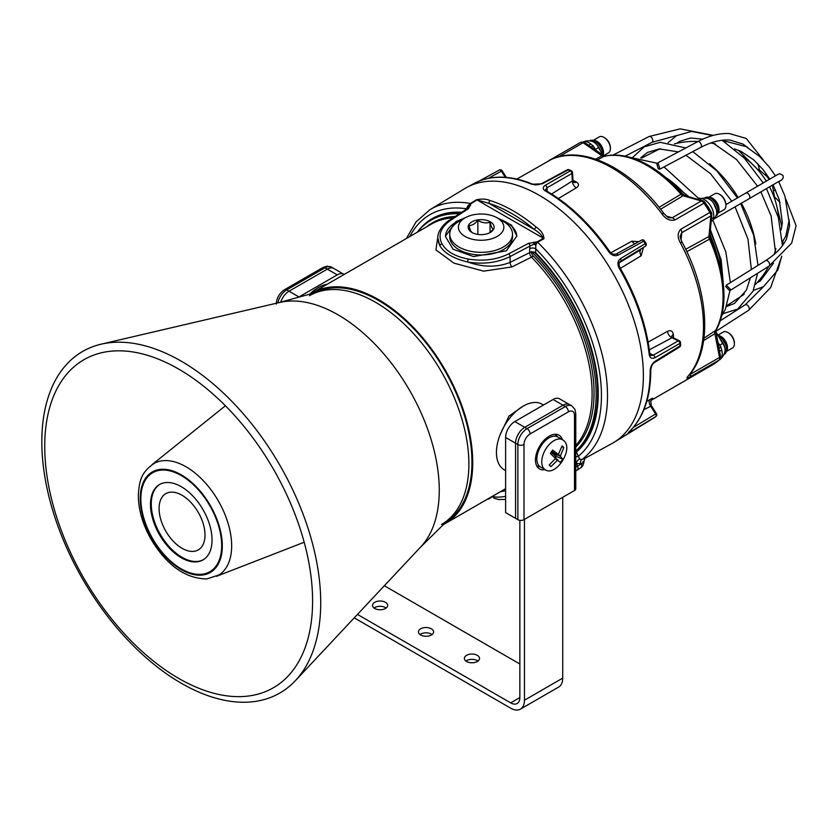 <?xml version="1.0" encoding="UTF-8"?>
<svg xmlns="http://www.w3.org/2000/svg" width="838" height="838" viewBox="0 0 838 838"><rect width="100%" height="100%" fill="white"/><g stroke="black" fill="none" stroke-linecap="round" stroke-linejoin="round"><path stroke-width="1.26" d="M466.735 208.987A4.326 2.504 0 0 0 466.42 208.788L467.782 205.949L470.464 203.477A2.168 1.278 58.1 0 1 470.977 203.655L468.494 208.652L450.551 220.352C440.568 227.349 437.719 235.185 442.024 243.868C446.434 251.505 455.202 256.564 468.327 259.057C483.275 261.487 496.714 259.759 508.635 253.883L528.569 243.334L537.127 241.847L543.485 238.327C541.61 234.996 538.604 232.095 534.466 229.602A2.168 0.943 -49.9 0 1 536.32 227.203C541.212 230.565 543.757 234.399 543.967 238.715L536.99 242.528L535.807 245.23L535.639 252.709A4.326 2.504 -0 0 0 533.638 252.049L531.449 251.61A136.688 78.919 60 0 1 596.153 394.3A136.688 78.919 60 0 1 575.769 451.085M533.638 252.049L535.388 253.212A136.688 78.919 60 0 1 597.63 393.441A136.688 78.919 60 0 1 575.936 451.368L575.622 451.63M445.418 236.63A35.72 20.625 180 0 1 455.872 222.28A35.72 20.625 180 0 1 462.806 219.158M499.448 219.158A35.72 20.625 180 0 1 516.837 236.452M496.065 217.241L511.557 225.171L516.847 236.033L506.382 250.803L473.491 256.575L453.002 249.179L445.407 236.4L455.872 221.63L465.572 217.566M476.466 199.748C481.871 198.658 486.438 198.931 490.178 200.575A2.168 1.498 -72.6 0 0 489.015 203.362L534.466 229.602A144.398 83.371 -120 0 0 489.015 203.362L476.979 199.926A2.168 1.278 -121.9 0 0 476.466 199.748L470.464 203.477A146.336 84.491 60 0 0 429.978 209.678L464.797 188.571A147.205 84.984 60 0 1 578.534 226.847A147.205 84.984 60 0 1 643.385 375.613A147.205 84.984 60 0 1 611.981 443.512L585.856 457.862C585.301 457.454 584.652 458.763 583.95 461.78C583.458 464.849 582.337 466.871 580.608 467.845L580.608 467.845A4.326 3.499 -128.4 0 0 581.446 463.634L577.319 463.571L575.769 462.586M523.268 406.074L508.938 416.13L500.066 434.859M310.427 293.97A133.137 76.866 60 0 1 312.008 293.017A133.137 76.866 60 0 1 414.601 328.685A133.137 76.866 60 0 1 472.716 462.66A133.137 76.866 60 0 1 445.135 523.603A133.137 76.866 60 0 1 443.522 524.494M575.936 451.368A4.326 3.52 -130.1 0 1 576.418 451.986L579.571 459.056L581.813 459.58L584.809 458.376M531.449 251.61L531.449 252.06A3.75 2.168 -120 0 0 533.157 255.904A133.713 77.201 60 0 1 594.048 393.085A133.713 77.201 60 0 1 575.769 447.052M533.157 255.904A4.326 1.446 -44.5 0 1 531.481 257.151L511.934 266.934L483.631 271.145L453.85 263.111L435.907 249.881L437.939 236.347M426.71 226.784A133.713 77.201 60 0 1 455.264 216.466M531.449 252.06A4.326 2.504 -0 0 0 529.679 252.615A4.326 2.42 -116.5 0 0 531.481 257.151A133.137 76.866 -120 0 1 592.11 393.724A133.137 76.866 -120 0 1 575.769 445.491M575.769 456.951A4.326 0.911 -21.2 0 1 578.126 456.406A142.01 81.988 -120 0 0 601.443 395.578A142.01 81.988 -120 0 0 535.639 248.75A4.326 2.504 0 0 0 529.679 248.656L530.025 246.026L510.101 256.575C497.542 262.755 483.4 264.567 467.667 262.001C483.275 267.395 497.426 267.511 510.101 262.367L510.101 256.575A2.168 1.173 -117.9 0 0 508.635 253.883M417.439 232.136A136.688 78.919 60 0 1 431.151 220.122L432.638 219.263A136.688 78.919 60 0 1 460.691 212.925M505.618 490.701L499.982 491.937M535.388 253.212A4.326 1.446 -44.5 0 0 535.639 252.709A137.463 79.369 60 0 1 598.227 393.724A137.463 79.369 60 0 1 576.418 451.986A4.326 0.911 -21.2 0 0 575.769 452.08M579.571 459.056A4.326 2.2 -60.1 0 0 576.324 462.943L577.571 466.148A16.236 3.436 -21.2 0 0 578.178 465.792A16.236 3.436 -21.2 0 0 581.446 463.634C584.254 462 584.694 461.361 582.777 461.738M537.127 241.847A2.168 1.205 61 0 1 537.608 242.245A146.336 84.491 60 0 1 607.508 395.609A146.336 84.491 60 0 1 581.813 459.58A4.326 3.362 -116.8 0 0 580.724 463.948M437.834 240.286L439.981 246.016L437.834 238.191L437.834 240.265M468.316 207.51L470.024 203.864A2.168 1.697 25 0 1 470.788 203.854M470.547 205.603A2.168 1.76 6.9 0 0 468.641 206.473L467.782 205.949M535.807 245.23L533.932 244.162L530.025 246.026A2.168 1.173 62.1 0 0 528.569 243.334M536.781 241.962L536.99 242.528L533.932 244.162L533.785 242.119M468.327 259.057A2.168 0.555 -79.5 0 0 467.667 262.001C453.955 258.733 444.727 253.401 439.981 246.016A2.168 1.676 -29.4 0 1 442.024 243.868M450.551 220.352A2.168 1.299 56.9 0 0 449.378 220.3L467.321 208.599A2.168 1.299 56.9 0 1 468.494 208.652M470.977 203.655L476.979 199.926L543.485 238.327A2.168 1.205 61 0 1 543.967 238.715M431.151 220.122A136.688 78.919 60 0 1 459.36 213.795M477.304 655.326A7.573 4.379 -0 0 0 469.05 654.373A7.573 4.379 -0 0 0 464.367 658.417A7.573 4.379 -0 0 0 466.588 661.507A7.573 4.379 -0 0 0 474.842 662.46A7.573 4.379 -0 0 0 479.525 658.417A7.573 4.379 -0 0 0 477.304 655.326M465.918 661.067A7.573 4.379 180 0 1 477.304 660.627A7.573 4.379 180 0 1 477.974 661.067M431.381 628.814A7.573 4.379 -0 0 0 423.127 627.861A7.573 4.379 -0 0 0 418.445 631.904A7.573 4.379 -0 0 0 420.666 634.995A7.573 4.379 -0 0 0 428.92 635.948A7.573 4.379 -0 0 0 433.602 631.904A7.573 4.379 -0 0 0 431.381 628.814M419.995 634.555A7.573 4.379 180 0 1 431.381 634.115A7.573 4.379 180 0 1 432.052 634.555M385.459 602.302A7.573 4.379 -0 0 0 377.205 601.349A7.573 4.379 -0 0 0 372.522 605.392A7.573 4.379 -0 0 0 374.743 608.482A7.573 4.379 -0 0 0 382.997 609.436A7.573 4.379 -0 0 0 387.68 605.392A7.573 4.379 -0 0 0 385.459 602.302M374.073 608.042A7.573 4.379 180 0 1 385.459 607.602A7.573 4.379 180 0 1 386.129 608.042M524.452 519.403L524.452 700.222A19.484 11.25 60 0 1 520.419 709.137A19.484 11.25 60 0 1 510.677 708.173L354.244 617.857M562.717 497.301L562.717 678.12A19.484 11.25 60 0 1 558.684 687.045L520.419 709.137M357.47 614.422L510.677 702.873A12.989 7.5 -120 0 0 517.172 703.511A12.989 7.5 -120 0 0 519.853 697.572L519.853 520.314M384.338 585.741L519.853 663.989M298.464 297.27A12.989 7.5 -60 0 1 298.977 296.956L289.026 291.215L327.291 269.124L324.997 267.793A4.326 2.504 -120 0 0 322.829 267.584L326.904 266.201L331.492 267.154A12.989 7.5 120 0 0 324.997 267.793L286.732 289.885L289.026 291.215A12.989 7.5 -60 0 0 280.688 302.162A12.989 7.5 -60 0 1 289.026 291.215L327.291 269.124A12.989 7.5 -60 0 1 333.786 268.474L343.737 274.225A12.989 7.5 -60 0 1 344.125 274.466M327.145 284.271A37.888 21.872 120 0 0 318.105 287.675A37.888 21.872 120 0 0 309.589 294.201M298.977 296.956L337.243 274.864A12.989 7.5 -60 0 1 343.737 274.225M337.243 274.864L327.291 269.124A12.989 7.5 -60 0 1 333.786 268.474L331.492 267.154M505.618 470.61L504.287 469.846A37.888 21.872 -60 0 1 498.474 439.489A37.888 21.872 -60 0 1 523.226 406.105A37.888 21.872 -60 0 1 542.165 404.22L543.506 404.995M505.618 437.478L505.618 512.594L515.569 518.334L515.569 443.218L515.569 518.334L517.863 519.665L517.863 444.549L505.618 437.478A12.989 7.5 120 0 1 514.804 421.566L553.07 399.475A12.989 7.5 120 0 1 559.564 398.825L569.515 404.576A12.989 7.5 120 0 0 563.021 405.215L524.756 427.307A12.989 7.5 120 0 0 515.569 443.218A12.989 7.5 120 0 1 524.756 427.307L514.804 421.566M556.725 435.791A19.484 11.25 120 0 0 555.929 434.283M562.371 439.636A19.484 11.25 120 0 0 558.988 435.184A19.484 11.25 120 0 0 549.246 436.148A19.484 11.25 120 0 0 536.519 453.316A19.484 11.25 120 0 0 539.504 468.934A19.484 11.25 120 0 0 545.056 469.636M523.991 519.665L574.501 490.502L574.501 415.376A8.663 4.997 120 0 0 568.384 411.846L530.108 433.937A8.663 4.997 120 0 0 523.991 444.549L523.991 519.665A4.326 2.504 180 0 1 517.863 519.665M568.384 411.846A4.326 2.504 60 0 0 565.315 406.545A12.989 7.5 -60 0 1 571.809 405.896L569.515 404.576A12.989 7.5 120 0 0 563.021 405.215L524.756 427.307L527.05 428.637L565.315 406.545L553.07 399.475M537.2 466.735A19.484 11.25 120 0 0 538.897 466.672M574.501 415.376A4.326 2.504 180 0 0 575.769 413.616L575.769 488.732A4.326 2.504 180 0 1 574.501 490.502M545.329 469.793A17.315 10.004 -60 0 1 544.868 469.5A17.315 10.004 -60 0 1 544.354 469.081A17.315 10.004 -60 0 1 546.439 448.026A17.315 10.004 -60 0 1 562.162 439.541A17.315 10.004 -60 0 1 562.654 439.803A17.315 10.004 -60 0 1 563.628 440.505M558.108 454.248L551.655 451.535L558.045 454.217L552.598 450.058L550.346 453.4L555.521 458.522L549.194 464.985L550.964 466.567L557.448 460.251L555.353 458.711M558.045 454.217L558.579 453.987L558.045 454.217M552.651 451.954L552.546 452.677L551.425 452.499L552.609 452.028L560.507 455.715L563.817 447.513L562.057 445.931L558.579 453.987M545.224 469.73L540.437 466.965A17.315 10.004 -60 0 1 541.547 445.198A17.315 10.004 -60 0 1 557.752 436.975L562.539 439.73M560.507 455.715L560.444 456.364L552.546 452.677L556.463 456.197L555.426 457.726M557.982 460.02L557.448 460.251L560.413 462.44L562.675 459.088L560.444 456.364M562.675 459.088L555.573 456.228L551.425 452.499L551.98 451.672M563.817 447.513L561.816 446.581M540.164 466.797A18.185 10.496 -60 0 1 536.938 465.949A18.185 10.496 -60 0 1 536.655 465.771L536.938 465.949M554.829 434.294A18.185 10.496 -60 0 1 555.123 434.451A18.185 10.496 -60 0 1 557.469 436.818M488.114 498.799A4.347 2.514 0 0 0 490.324 498.107L489.256 498.725A2.839 1.634 180 0 1 487.402 499.207M490.324 498.107A4.347 2.514 0 0 0 491.183 497.405A4.347 2.514 0 0 0 491.518 496.829M187.073 374.23A189.419 109.359 60 0 1 299.396 526.474A189.419 109.359 60 0 1 288.262 675.899A189.419 109.359 60 0 1 170.24 673.228A189.419 109.359 60 0 1 49.746 491.257A189.419 109.359 60 0 1 101.67 352.725A189.419 109.359 60 0 1 187.073 374.23M172.513 677.869A197.213 113.863 60 0 1 47.054 488.407A197.213 113.863 60 0 1 101.136 344.177A197.213 113.863 60 0 1 190.037 366.573A197.213 113.863 60 0 1 306.97 525.07A197.213 113.863 60 0 1 295.395 680.645A197.213 113.863 60 0 1 172.513 677.869M101.136 344.177L279.819 302.445A143.204 82.679 60 0 1 344.366 318.712A143.204 82.679 60 0 1 429.276 433.791A143.204 82.679 60 0 1 420.875 546.764L295.395 680.645M278.824 302.675L320.032 291.32A132.048 76.237 60 0 1 381.374 305.86A132.048 76.237 60 0 1 460.156 413.427A132.048 76.237 60 0 1 450.614 517.496L420.173 547.507M211.448 570.95A57.372 33.122 60 0 1 210.422 571.38M160.99 469.95A57.372 33.122 60 0 1 213.449 512.29A57.372 33.122 60 0 1 209.95 571.904A57.372 33.122 60 0 1 201.549 574.491A57.372 33.122 60 0 1 149.091 532.151A57.372 33.122 60 0 1 152.589 472.538A57.372 33.122 60 0 1 160.99 469.95M154.611 463.131A64.526 37.249 60 0 1 163.221 460.68A64.526 37.249 60 0 1 221.871 507.556A64.526 37.249 60 0 1 219.116 574.858L206.955 578.922C185.449 578.67 166.793 565.409 150.976 539.138C142.47 524.012 138.26 509.169 138.343 494.598C139.464 482.782 139.684 473.114 154.611 463.131M153.27 472.402A57.372 33.122 60 0 1 154.161 471.731M210.631 549.801A43.513 25.119 -120 0 0 197.213 501.04A43.513 25.119 -120 0 0 159.513 484.542A43.513 25.119 -120 0 0 151.908 494.64A43.513 25.119 -120 0 0 165.327 543.401A43.513 25.119 -120 0 0 203.026 559.899A43.513 25.119 -120 0 0 210.631 549.801M159.901 484.322A43.513 25.119 -120 0 0 152.684 494.2A43.513 25.119 -120 0 0 165.861 542.668A43.513 25.119 -120 0 0 203.404 559.679M142.711 485.998A57.152 32.996 -120 0 0 160.33 550.042A57.152 32.996 -120 0 0 209.846 571.715A57.152 32.996 -120 0 0 219.828 558.443A57.152 32.996 -120 0 0 202.209 494.399A57.152 32.996 -120 0 0 152.694 472.726A57.152 32.996 -120 0 0 142.711 485.998M441.532 524.441A132.048 76.237 -120 0 0 456.375 402.858A132.048 76.237 -120 0 0 309.484 295.72M446.654 521.404A132.048 76.237 -120 0 0 459.434 401.088A132.048 76.237 -120 0 0 314.669 292.797M645.983 243.313L644.422 240.862L643.615 241.239A146.262 84.439 -120 0 1 645.187 243.711L645.983 243.313A2.168 2.168 0 0 1 645.459 246.194L645.459 246.194A2.168 1.76 -127.2 0 1 645.333 246.278L620.298 261.435C618.779 262.703 618.685 264.829 620.005 267.804L619.23 268.244C617.177 264.127 617.585 260.932 620.466 258.659L645.187 243.711A2.168 1.278 58.9 0 1 645.721 245.199A2.168 1.278 58.9 0 1 645.333 246.278L645.459 246.194M620.204 438.557L654.426 417.596A146.262 84.439 -120 0 0 655.787 416.559A2.168 1.278 -121.1 0 0 656.154 415.491A2.168 1.278 -121.1 0 0 655.62 413.982L656.416 413.605A2.168 2.168 0 0 1 655.934 416.465L655.934 416.465A2.168 1.76 -128.2 0 1 655.787 416.559L631.056 431.497C628.144 433.256 627.547 433.319 629.254 431.685A2.168 1.749 46.3 0 0 629.495 431.497C643.689 417.45 650.78 396.919 650.77 369.883L650.77 369.883C651.388 365.934 652.718 363.42 654.74 362.362L679.628 346.984A2.168 2.168 0 0 0 680.645 345.026L680.498 342.553A2.168 1.142 176 0 1 679.89 343.412L654.939 357.732C651.765 359.167 649.838 358.004 649.157 354.212A2.168 1.068 -6.5 0 0 649.764 353.364L649.764 353.364C646.308 324.777 636.398 296.264 620.005 267.804M551.624 159.073L580.566 142.355A4.326 2.504 60 0 1 580.64 142.313L584.086 142.198A3.499 2.022 60 0 1 584.149 142.23A3.499 2.022 60 0 1 584.578 142.481L604.491 156.13C615.804 153.689 628.029 155.501 641.185 161.535A106.384 61.425 60 0 1 682.635 194.343L684.227 195.464L702.799 200.743A3.247 2.273 -74.1 0 1 703.019 200.827A3.499 2.022 60 0 1 703.375 200.963A3.499 2.022 60 0 1 703.438 200.994A3.499 2.022 60 0 1 705.156 202.597A128.56 74.226 60 0 1 711.022 211.825A3.499 2.022 60 0 1 711.787 214.633A3.499 2.022 60 0 1 711.787 214.643L709.828 235.771L711.787 214.643A3.247 2.053 -174.7 0 1 710.844 215.932L681.755 232.723L681.085 239.951M644.422 240.862A2.168 2.168 0 0 0 641.562 240.129L641.562 240.129A2.168 1.278 -118.7 0 1 643.615 241.239L618.214 255.119C614.746 256.48 611.593 255.36 608.755 251.746A147.017 84.879 -120 0 0 545.528 191.095C542.574 189.137 542.511 187.178 545.36 185.229L570.29 170.9A2.168 1.33 -63.2 0 1 571.338 170.795L569.264 169.779A2.168 1.351 115.7 0 0 568.227 169.873L542.395 183.773L531.721 184.287A2.168 1.414 -67.5 0 1 532.727 184.182L532.727 184.182C510.164 174.974 490.46 174.817 473.617 183.69L467.814 186.884M479.252 181.039L499.228 170.104A2.168 1.278 61.3 0 1 499.312 170.051L499.312 170.051A2.168 1.278 61.3 0 1 501.375 171.172L488.282 178.337M659.118 207.332L680.969 194.248L682.635 194.343M680.812 229.235C677.439 232.838 677.314 237.405 680.456 242.957L681.985 241.941C680.466 238.254 679.922 236.201 680.372 235.761L681.755 232.723A4.326 2.504 -120 0 0 680.812 229.235L709.891 212.443A129.387 74.697 -120 0 0 703.993 203.163L674.904 219.954C670.002 221.127 665.728 219.158 662.072 214.025A129.387 74.697 -120 0 0 605.308 164.311A129.387 74.697 -120 0 0 551.299 159.45C547.916 161.126 547.979 161.022 551.488 159.147C547.979 161.022 547.916 161.126 551.299 159.45A4.326 3.53 -114.1 0 1 551.561 159.325L551.561 159.325A4.326 3.53 -114.1 0 1 551.886 159.199M573.014 180.558L574.48 181.071A5.416 3.373 -64.4 0 1 573.234 181.542M690.334 373.706L690.439 374.251L719.517 357.459A3.247 1.362 -11 0 0 720.481 356.412L715.799 330.727C720.052 323.279 722.649 314.459 723.592 304.267A106.384 61.425 60 0 0 710.236 237.793L709.828 235.771L708.938 236.505L710.844 215.932A4.326 2.504 -120 0 0 709.891 212.443L711.022 211.825M720.481 356.412A3.499 2.022 60 0 1 720.544 357.438L719.297 359.942A3.247 2.629 -131.4 0 1 718.952 360.193L689.863 376.985C686.395 378.902 685.966 378.43 688.585 375.56A129.387 74.697 -120 0 0 680.456 242.957M574.48 181.071A129.387 74.697 60 0 1 575.465 181.542A129.387 74.697 60 0 1 576.439 182.035C579.215 183.878 579.173 185.806 576.324 187.838L558.422 198.522M610.808 252.783L631.904 241.166L638.724 241.679M643.343 247.797L641.175 255.758L620.33 268.37M648.109 342.114L667.488 331.345C670.725 329.91 672.663 330.979 673.323 334.54A5.416 2.849 -4 0 0 671.73 336.635M673.323 334.54A129.387 74.697 60 0 1 673.469 336.886L673.448 337.882M646.779 401.381L649.995 399.537C653.001 397.924 653.682 397.841 652.048 399.297A5.416 4.4 51.7 0 0 651.775 399.464M684.646 380.934A4.326 2.504 -120 0 0 684.709 380.892A4.326 2.504 -120 0 0 684.772 380.861L651.168 400.323M710.236 237.793L709.503 239.165L686.846 251.651M703.951 338.206L715.903 330.235L715.149 331.324A107.212 61.897 -120 0 0 709.503 239.165A4.326 2.556 59.3 0 1 708.969 236.484M684.227 195.464L683.085 195.725A4.326 2.545 60.8 0 1 680.969 194.248A107.212 61.897 -120 0 0 641.709 162.677A107.212 61.897 -120 0 0 603.989 156.329L605.413 156.308L603.989 156.329L597.546 159.838M629.118 432.974A2.168 1.226 58.7 0 1 629.066 433.005L614.956 441.741M629.254 431.685A147.017 84.879 -120 0 0 650.162 370.752C650.382 366.793 652.048 363.64 655.159 361.283L680.037 345.895A2.168 1.257 58.3 0 1 679.628 346.984M506.382 177.415L502.172 170.795L501.375 171.172L505.283 177.321M651.147 406.042L643.93 409.656M629.066 433.005L654.384 417.628A2.168 1.226 58.7 0 0 654.426 417.596A2.168 1.76 53.7 0 0 654.53 417.523L654.53 417.523A2.168 1.76 53.7 0 0 654.635 417.439M603.894 156.381A4.326 2.441 61.4 0 1 601.894 155.774L603.863 155.878M715.725 331.974L714.887 333.66A4.326 2.451 58.4 0 1 715.065 331.377M683.085 195.725L683.043 195.757A4.326 2.577 59 0 1 680.875 194.301M666.399 216.089L672.254 217.765L669.436 217.817C668.913 218.236 667.048 216.77 663.864 213.418L663.864 213.418C630.836 168.679 583.185 144.524 551.561 159.325L516.868 179.07M662.072 214.025A4.326 0.723 -36.9 0 1 663.864 213.418M709.409 239.218A4.326 2.577 61.2 0 1 708.938 236.505L685.714 249.274M681.985 241.941C708.759 291.383 712.698 348.147 689.328 374.932L689.328 374.932A4.326 3.457 -139.9 0 1 688.585 375.56M689.863 376.985A4.326 2.504 60 0 0 690.439 374.251L689.653 374.544M551.603 194.007L573.014 180.579L573.768 182.317M671.741 336.75L672.61 337.463L649.324 349.813M576.439 182.035A5.416 3.31 -63.2 0 1 573.8 182.338M569.264 169.779A2.168 2.168 0 0 0 567.295 169.821L567.295 169.821A2.168 1.247 -118.3 0 1 568.227 169.873A146.262 84.439 -120 0 1 569.253 170.376A146.262 84.439 -120 0 1 570.29 170.9A2.168 1.288 60.1 0 1 571.914 173.466L546.973 187.796L545.454 189.943M649.764 353.364L650.728 355.438L653.305 355.176L678.256 340.856L671.489 337.525A5.416 3.174 -119 0 1 667.488 331.345M673.469 336.886A5.416 2.923 -3 0 0 672.652 337.484M618.214 255.119A2.168 1.278 -118.7 0 0 616.16 254.019L641.562 240.129A2.168 1.278 -118.7 0 0 641.468 240.192L616.077 254.082A2.168 1.278 -118.7 0 1 616.16 254.019L616.16 254.019C613.343 254.731 611.143 253.862 609.582 251.41C590.916 224.668 569.913 204.535 546.586 191.001L545.454 189.933M608.755 251.746L609.582 251.41M545.528 191.095A2.168 1.257 -60.3 0 1 546.586 191.001M650.162 370.752A2.168 1.247 -0.3 0 0 650.77 369.883M680.645 345.026A2.168 1.173 -3 0 1 680.037 345.895A146.262 84.439 -120 0 0 679.89 343.412A2.168 1.288 -119.9 0 0 678.256 340.856A2.168 1.341 -63.8 0 1 679.293 340.752L672.61 337.463M775.6 190.037A3.247 2.147 129.1 0 0 774.312 190.488M730.338 289.267L729.699 290.723L725.739 286.586L726.378 285.14L730.338 289.267M658.312 163.64L659.894 169.119L658.291 168.93L656.709 163.452L658.312 163.64M765.188 174.608A3.247 2.168 -8.5 0 0 766.215 173.749M684.175 195.432A84.072 48.541 -120 0 0 678.77 190.027M738.152 197.548A84.334 48.698 -120 0 0 736.34 194.626A84.334 48.698 -120 0 0 709.461 163.798M660.606 148.808A84.334 48.698 -120 0 0 656.573 150.473L641.552 158.068M726.776 305.692L740.876 296.474A84.334 48.698 -120 0 0 742.51 295.311A84.334 48.698 -120 0 0 744.333 293.813M755.771 244.015A84.334 48.698 -120 0 0 741.379 203.184M710.226 231.539A86.67 50.039 60 0 1 722.126 275.576M665.299 177.153A86.67 50.039 60 0 1 687.055 196.26M719.224 360.005L719.528 359.837A12.989 7.5 -120 0 0 721.707 350.106L720.9 346.953L717.653 341.841M711.148 221.536L713.117 220.038L713.578 217.513A12.989 7.5 -120 0 0 701.532 198.564L699.206 198.156L697.551 199.245M596.08 150.473L593.189 145.927L590.769 144A12.989 7.5 -120 0 0 583.133 141.894M709.556 209.416A12.989 7.5 -120 0 0 706.717 204.943M717.716 257.476A84.072 48.541 -120 0 0 709.943 234.567M718.92 348.409L720.9 346.953M713.117 220.038L711.211 220.96M593.189 145.927L590.968 146.922M595.095 141.308A10.444 6.034 60 0 1 595.169 141.36A10.444 6.034 60 0 1 602.543 153.511A10.444 6.034 60 0 1 602.564 154.15A10.444 6.034 60 0 1 602.553 154.234M602.553 154.569A10.664 6.159 -120 0 0 602.564 154.328A10.664 6.159 -120 0 0 602.543 153.679A10.664 6.159 -120 0 0 595.022 141.266A10.664 6.159 -120 0 0 590.067 140.543M600.396 150.809A10.664 6.159 -120 0 0 593 141.716M716.134 215.921A10.664 6.159 -120 0 0 718.061 211.228A10.664 6.159 -120 0 0 710.53 198.166A10.664 6.159 -120 0 0 709.975 197.873A10.664 6.159 -120 0 0 705.198 197.642L704.988 197.758M716.658 212.747A10.664 6.159 -120 0 0 708.592 198.669A10.664 6.159 -120 0 0 706.151 197.946M710.603 198.208A10.444 6.034 60 0 1 710.676 198.25A10.444 6.034 60 0 1 718.061 211.05A10.444 6.034 60 0 1 718.061 211.134M719.077 336.478A10.444 6.034 60 0 1 719.151 336.52A10.444 6.034 60 0 1 726.515 348.681A10.444 6.034 60 0 1 726.536 349.31A10.444 6.034 60 0 1 726.536 349.404M724.461 354.296A10.664 6.159 -120 0 0 726.536 349.488A10.664 6.159 -120 0 0 726.515 348.838A10.664 6.159 -120 0 0 719.004 336.436A10.664 6.159 -120 0 0 718.459 336.143M724.839 352.63A10.664 6.159 -120 0 0 725.142 349.635A10.664 6.159 -120 0 0 720.292 339.338M719.968 337.044L719.444 336.132A9.312 5.374 -120 0 0 718.271 335.808M719.936 336.415L718.962 336.405M720.041 337.096L721.151 337.023A8.663 4.997 60 0 1 727.101 346.995M726.399 351.091A9.312 5.374 -120 0 0 727.091 347.487A9.312 5.374 -120 0 0 720.659 336.729L721.151 337.023M603.894 137.338L604.659 137.778A8.118 4.682 60 0 1 608.943 142.46A8.118 4.682 60 0 1 610.399 147.718L610.399 148.598A9.197 5.311 -120 0 0 608.744 142.638A9.197 5.311 -120 0 0 603.894 137.338A9.197 5.311 -120 0 0 599.296 136.877L593.115 140.449M603.559 155.669L608.503 152.809A9.197 5.311 -120 0 0 610.399 148.598M602.972 155.26A9.197 5.311 -120 0 0 601.862 146.619A9.197 5.311 -120 0 0 593.314 140.512M723.739 209.846A9.197 5.311 -120 0 0 724.001 209.71A9.197 5.311 -120 0 0 725.907 205.499A9.197 5.311 -120 0 0 719.402 194.238A9.197 5.311 -120 0 0 715.065 193.641A9.197 5.311 -120 0 0 714.804 193.777A9.197 5.311 -120 0 0 714.552 193.934M717.873 213.082A9.197 5.311 -120 0 0 717.119 203.068A9.197 5.311 -120 0 0 708.822 197.412M719.402 194.238L720.167 194.678A8.118 4.682 60 0 1 725.907 204.619L778.02 174.325M727.876 332.497L728.641 332.948A8.118 4.682 60 0 1 732.925 337.62A8.118 4.682 60 0 1 734.381 342.889L734.381 343.769A9.197 5.311 -120 0 0 732.726 337.808A9.197 5.311 -120 0 0 727.876 332.497A9.197 5.311 -120 0 0 723.278 332.047L717.894 335.158M726.347 351.352A9.197 5.311 -120 0 0 725.844 341.778A9.197 5.311 -120 0 0 718.145 335.588M726.295 351.551L732.475 347.98A9.197 5.311 -120 0 0 734.381 343.769M489.539 232.849L493.32 229.319C492.241 228.795 491.152 226.449 490.052 222.28C486.03 223.463 481.965 222.835 477.859 220.394C474.884 223.914 471.909 225.632 468.934 225.548C470.013 229.675 471.103 232.021 472.203 232.587M490.314 221.84A12.989 7.5 0 0 0 471.941 221.84A12.989 7.5 0 0 0 471.941 232.44A12.989 7.5 0 0 0 490.314 232.44A12.989 7.5 0 0 0 490.314 221.84M465.059 236.421A22.731 13.125 0 0 0 497.206 236.421A22.731 13.125 0 0 0 497.206 217.859L503.324 221.4A31.394 18.122 180 0 1 512.521 234.211A31.394 18.122 180 0 1 493.142 250.95A31.394 18.122 180 0 1 458.931 247.021A31.394 18.122 180 0 1 449.744 234.211A31.394 18.122 180 0 1 458.931 221.4L465.059 217.859A22.731 13.125 0 0 0 465.059 236.421M449.744 234.211L449.744 236.861A31.394 18.122 0 0 0 458.931 249.672A31.394 18.122 0 0 0 493.142 253.6A31.394 18.122 0 0 0 512.521 236.861L512.521 234.211M503.324 221.4L497.206 217.859A22.731 13.125 0 0 0 465.059 217.859M490.052 232.482L490.052 222.28M477.859 234.399L477.859 220.394M580.608 467.845L577.183 470.076A4.326 2.315 -119.1 0 0 578 468.138A4.326 2.315 -119.1 0 0 577.571 466.148L575.769 467.143M453.033 217.911A133.137 76.866 -120 0 0 431.402 224.081L312.008 293.017M490.178 200.575A146.566 84.617 60 0 1 536.32 227.203M417.345 232.189A137.463 79.369 60 0 1 461.707 212.265M466.42 209.186L466.42 208.788A142.01 81.988 -120 0 0 409.761 236.578M492.545 496.232A43.293 9.145 -21.2 0 0 505.618 496.368M511.934 266.934A4.326 2.409 -116.5 0 1 510.101 262.367L529.679 252.615L529.679 248.656M524.452 700.222L562.717 678.12M510.677 702.873L519.853 697.572M322.829 267.584L284.564 289.676A4.326 2.504 -120 0 1 286.732 289.885A12.989 7.5 120 0 0 277.849 302.906M523.991 444.549A4.326 2.504 -0 0 1 517.863 444.549A12.989 7.5 -60 0 1 527.05 428.637A4.326 2.504 60 0 1 530.108 433.937M555.646 458.302L557.961 459.999L555.646 458.292M554.882 457.265L555.573 456.228M547.633 438.777A13.796 7.971 120 0 0 536.938 457.297M201.79 575.098A58.032 33.51 60 0 1 145.739 525.395A58.032 33.51 60 0 1 160.749 469.343A58.032 33.51 60 0 1 216.812 519.047A58.032 33.51 60 0 1 201.79 575.098M160.131 501.197A32.473 18.75 -120 0 0 175.163 543.108A32.473 18.75 -120 0 0 203.948 542.364A32.473 18.75 -120 0 0 188.906 500.443A32.473 18.75 -120 0 0 160.131 501.197M684.772 380.861L713.861 364.069A129.387 74.697 -120 0 0 718.952 360.193A4.326 2.504 60 0 0 719.517 357.459L714.887 333.66L703.627 340.584M551.488 159.147A4.326 2.504 60 0 1 551.551 159.105L580.64 142.313A4.326 2.504 60 0 1 582.578 142.418A4.326 2.504 60 0 1 583.112 142.732L558.778 156.779M705.156 202.597L703.993 203.163A4.326 2.504 -120 0 0 701.867 201.183A4.326 2.504 -120 0 0 701.343 200.973A3.247 2.273 -74.1 0 1 702.799 200.743L703.375 200.963M531.721 184.287A147.017 84.879 -120 0 0 473.617 183.69M649.157 354.212A147.017 84.879 -120 0 0 619.23 268.244M620.466 258.659A2.168 1.278 58.9 0 1 620.612 261.226L620.047 261.645M619.334 262.723L640.902 249.651A5.416 3.122 58.8 0 0 641.175 255.758M633.308 427.464L655.62 413.982L650.487 405.906A5.416 3.205 -119.8 0 1 649.995 399.537M595.661 159.168L601.894 155.774L583.112 142.732A3.247 1.676 124.8 0 1 584.578 142.481M674.904 219.954A4.326 2.504 -120 0 0 672.254 217.765L701.343 200.973L683.043 195.757L660.616 209.217M631.904 241.166A5.416 3.111 -118.8 0 0 634.921 243.764M603.989 156.329A4.326 2.535 61.1 0 1 601.935 155.753M549.215 160.425L551.551 159.105A4.326 2.504 60 0 1 552.504 158.916M714.929 333.629A4.326 2.545 59 0 1 715.149 331.324M576.324 187.838A5.416 3.174 59.1 0 1 572.417 181.563L571.914 173.466A2.168 1.152 176.5 0 0 572.522 172.597L573.014 180.579M545.36 185.229A2.168 1.288 60.1 0 1 546.973 187.796L547.193 191.347M649.775 353.437L653.305 355.176A2.168 1.288 -119.9 0 1 654.939 357.732M631.056 431.497A2.168 1.278 -121.1 0 0 631.276 429.716M655.159 361.283A2.168 1.257 58.3 0 1 654.74 362.362M542.395 183.773A2.168 1.247 -118.3 0 0 541.474 183.711L541.474 183.711C537.546 185.041 534.634 185.198 532.727 184.182M721.089 358.329L721.455 358.13C725.792 353.112 726.2 348.231 722.681 343.496L719.769 345.183M748.659 310.238A3.247 1.875 -122.8 0 0 748.722 310.207A3.247 1.875 -122.8 0 0 748.564 306.509A3.247 1.875 -122.8 0 0 745.254 304.718A3.247 1.875 -122.8 0 0 745.202 304.749A3.247 1.875 -122.8 0 0 745.15 304.781M714.06 218.969L749.099 198.732A3.247 1.98 -120 0 0 749.193 194.94A3.247 1.98 -120 0 0 745.851 193.107M595.399 149.405L598.552 147.582C596.185 142.041 591.733 139.925 585.217 141.224L584.683 141.57M625.106 156.172L652.09 142.292A3.247 1.875 -117.2 0 0 652.09 142.292A3.247 1.875 -117.2 0 0 652.132 142.271A3.247 1.875 -117.2 0 0 652.257 138.511A3.247 1.875 -117.2 0 0 649.115 136.51A3.247 1.875 -117.2 0 0 649.083 136.531M729.699 290.723L769.001 266.159A3.247 1.948 -122 0 0 769.661 264.693A3.247 1.948 -122 0 0 768.174 261.425A3.247 1.948 -122 0 0 765.555 260.649C775.674 254.239 782.65 247.011 786.484 238.945L789.606 225.673L788.987 219.556M659.894 169.119L700.673 147.425A3.247 1.948 -118 0 0 701.312 144.785A3.247 1.948 -118 0 0 699.248 141.863A3.247 1.948 -118 0 0 697.625 141.685C708.759 135.777 719.381 133.064 729.469 133.567L746.27 138.48L763.533 160.32M721.707 350.106L719.507 351.373M701.532 198.564L699.416 199.779M713.578 217.513L711.41 218.77M590.769 144L588.58 145.257M602.815 155.03A9.312 5.374 -120 0 0 603.119 152.327A9.312 5.374 -120 0 0 593.566 140.595M596.782 141.632A8.663 4.997 60 0 1 603.119 151.835M712.29 198.522A8.663 4.997 60 0 1 718.637 209.51M717.925 212.821A9.312 5.374 -120 0 0 717.538 204.943A9.312 5.374 -120 0 0 711.577 198.135A9.312 5.374 -120 0 0 709.074 197.496M445.135 523.603L505.618 488.69M429.978 209.678L416.193 221.735L406.325 238.558M505.618 499.396L498.725 499.553L494.284 498.285L492.136 496.473M575.769 470.862L577.183 470.076M449.378 220.3C448.822 219.985 437.059 229.172 437.834 238.191M467.321 208.599L468.306 207.51M284.564 289.676C279.442 293.101 276.687 297.878 276.278 304.026M575.769 413.616L574.931 409.405L571.809 405.896M544.868 469.5C555.395 477.702 574.177 448.969 563.785 440.61L562.162 439.541M536.875 458.187L537.87 449.65M541.474 443.407L548.366 438.274M152.013 464.681L225.391 405.77M216.466 576.335L304.184 542.238M212.339 570.28L209.846 571.715M155.187 471.291L152.694 472.726M678.183 384.726L713.955 364.006L719.297 359.942M651.618 399.59L651.849 399.391C650.749 399.684 650.592 401.779 651.377 405.665L656.416 413.605M654.384 417.628A2.168 2.168 0 0 0 654.53 417.523L655.934 416.465M689.328 374.932L688.658 375.518M572.522 172.597A2.168 2.168 0 0 0 571.338 170.795M680.498 342.553A2.168 2.168 0 0 0 679.293 340.752M567.295 169.821L541.474 183.711M479.2 181.05L499.312 170.051A2.168 2.168 0 0 1 502.172 170.795M715.757 331.419L748.722 310.207L770.625 287.591L781.823 256.166M782.849 245.063L782.922 241.166M781.875 226.648L776.082 203.466M722.681 343.496L715.652 331.24M720.209 320.828L745.202 304.749L763.491 286.69L753.393 290.419M701.123 198.543C707.513 197.244 711.933 199.36 714.385 204.891C715.746 209.783 719.873 212.224 713.201 219.577M749.099 198.732L778.565 181.584C782.629 179.992 784.033 177.897 782.786 175.299L779.696 173.676L775.328 175.697M652.09 142.292L676.842 135.494M602.941 155.239L598.552 147.582M613.049 155.072L649.115 136.51L680.142 128.863L713.368 135.368M723.351 140.156L726.001 141.664M738.288 150.149L755.782 167.569M629.705 157.282L657.107 163.242M664.031 166.909L698.703 198.491M712.866 220.226L725.844 251.903L730.369 282.647M729.992 290.535L725.331 309.379L721.539 316.345M655.295 169.58L688.951 196.794M710.404 229.633L721.172 259.885L723.686 288.031M750.366 277.797L746.407 290.105L734.402 303.482L726.473 306.54M640.661 157.9L647.491 152.443L659.244 148.892L678.403 151.908M632.92 157.188L644.296 146.786L660.292 142.324L685.819 147.97M692.796 151.615L716.878 170.931L737.45 197.957M740.687 203.592L753.572 234.954L757.992 265.374M757.573 273.293L753.069 291.174L737.65 309.107L723.225 313.601M685.945 155.26L710.53 173.717L731.825 201.204M735.062 206.839L747.967 239.102L751.361 269.522M773.516 263.122L760.244 281.065L757.175 282.574M676.769 143.308L679.796 141.287L690.617 138.019L702.862 139.129M668.085 142.649L676.601 135.63L691.56 131.451L712.698 135.557M722.136 140.271L744.312 158.131L763.271 183.009M766.498 188.644L778.355 217.524L782.483 245.565M781.718 256.271L777.894 269.941L763.491 286.69M712.29 142.45L736.529 159.513L757.657 186.277M760.883 191.912L771.117 215.953L775.579 253.139M724.65 141.811L726.86 141.612L746.197 146.671L759.846 156.654L769.294 167.024L775.443 175.886M778.67 181.532L784.934 196.082L788.956 221.117L785.824 236.033L782.409 241.857M734.371 148.902L740.771 151.217L753.687 159.838L763.135 169.705L769.839 179.185M773.065 184.821L779.267 199.695L782.357 222.835L781.131 229.884M757.28 169.182L760.056 170.564L766.906 176.462L769.253 179.531M772.437 185.188L775.014 199.905M769.001 266.159L791.701 243.03L796.1 225.705L785.95 199.36M780.084 202.471L775.213 197.527M726.378 285.14L765.555 260.649M759.595 170.292L757.877 163.798M747.695 147.519L743.002 144.094L730.212 140.135C721.277 139.349 711.431 141.779 700.673 147.425M656.709 163.452L697.625 141.685M755.499 284.354A84.428 84.428 0 0 0 768.739 266.316M774.092 254.448A84.428 84.428 0 0 0 775.915 248.739M778.837 219.305A84.428 84.428 0 0 0 769.567 186.864M766.351 181.218A84.428 84.428 0 0 0 742.384 156.172M715.443 143.989A84.428 84.428 0 0 0 710.813 142.952M698.054 141.454A84.428 84.428 0 0 0 674.38 143.864M659.988 148.839A84.428 84.428 0 0 0 656.573 150.473M740.876 296.474A84.428 84.428 0 0 0 743.987 294.337M593.44 140.554L599.861 144.021L603.308 152.055L602.878 155.135M708.948 197.454L711.891 198.093L717.873 205.038L717.894 212.946M718.218 335.724L719.737 336.09M721.005 336.708C724.64 339.233 726.735 342.742 727.29 347.225L726.368 351.216M714.804 193.777L708.623 197.349M724.001 209.71L717.82 213.281M725.907 204.619L725.907 205.499"/></g></svg>
